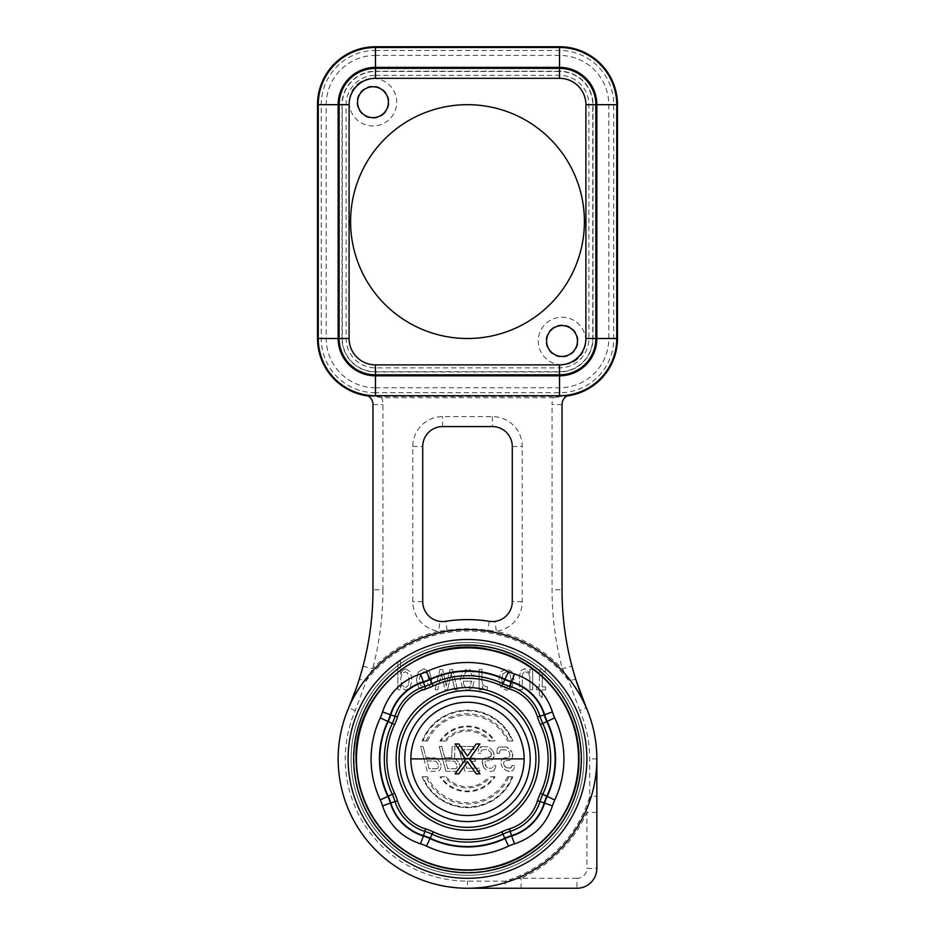 <?xml version="1.0" encoding="UTF-8"?>
<svg xmlns="http://www.w3.org/2000/svg" width="935" height="935" viewBox="0 0 935 935"><rect width="100%" height="100%" fill="white"/><g stroke="black" fill="none" stroke-linecap="round" stroke-linejoin="round"><path stroke-width="0.7" stroke-dasharray="4.67 3.51" d="M375.461 75.326L559.539 75.326A29.347 29.347 0 0 1 588.886 104.685L588.886 338.505A29.347 29.347 0 0 1 559.539 367.864L375.461 367.864A29.347 29.347 0 0 1 346.114 338.505L346.114 104.685A29.347 29.347 0 0 1 375.461 75.326L375.461 71.481L559.539 71.481L559.539 75.326M596.846 338.505L596.846 104.685A37.318 37.318 0 0 0 559.539 67.367L375.461 67.367A37.318 37.318 0 0 0 338.154 104.685L338.154 338.505A37.318 37.318 0 0 0 375.461 375.823L559.539 375.823A37.318 37.318 0 0 0 596.846 338.505L596.846 104.685A37.318 37.318 0 0 0 559.539 67.367L375.461 67.367A37.318 37.318 0 0 0 338.154 104.685L338.154 338.505A37.318 37.318 0 0 0 375.461 375.823L559.539 375.823A37.318 37.318 0 0 0 596.846 338.505L593 338.505L593 104.685A33.461 33.461 0 0 0 559.539 71.224L375.461 71.224A33.461 33.461 0 0 0 342 104.685L342 338.505A33.461 33.461 0 0 0 375.461 371.966L559.539 371.966A33.461 33.461 0 0 0 593 338.505M375.461 50.455L559.539 50.455A54.23 54.23 0 0 1 613.769 104.685L613.769 338.505A54.23 54.23 0 0 1 559.539 392.735L375.461 392.735L375.461 387.768A49.251 49.251 0 0 1 326.21 338.505L326.21 104.685A49.251 49.251 0 0 1 375.461 55.434L375.461 50.455A54.23 54.23 0 0 0 321.231 104.685L326.21 104.685M375.461 387.768L559.539 387.768A49.251 49.251 0 0 0 608.79 338.505L608.79 104.685A49.251 49.251 0 0 0 559.539 55.434L375.461 55.434M375.461 392.735A54.23 54.23 0 0 1 321.231 338.505L321.231 104.685M368.145 395.984A57.935 57.935 0 0 0 375.461 396.44L559.539 396.44A57.935 57.935 0 0 0 566.855 395.984M559.539 396.44L559.539 395.727L381.725 395.727L381.725 397.714L364.872 394.734A57.21 57.21 0 0 0 375.461 395.727A57.21 57.21 0 0 1 318.251 338.505L318.251 104.685A57.21 57.21 0 0 1 375.461 47.475L559.539 47.475A57.21 57.21 0 0 1 616.749 104.685L616.749 338.505A57.21 57.21 0 0 1 559.539 395.727L371.814 395.61M558.698 397.258L559.539 395.727A57.21 57.21 0 0 0 570.128 394.734L553.275 397.714L553.275 395.727L559.539 395.727L375.461 395.727L375.461 396.44M579.782 710.6L568.632 680.575A127.92 127.92 0 0 0 366.368 680.575L355.218 710.6A122.228 122.228 0 0 0 345.272 758.904L345.307 761.721A122.228 122.228 0 0 0 467.5 881.121L505.216 881.121A127.92 127.92 0 0 0 589.728 796.62L589.693 756.076A122.228 122.228 0 0 0 579.782 710.6L586.327 707.783A129.346 129.346 0 0 1 596.846 758.904A129.346 129.346 0 0 0 348.673 707.783A129.346 129.346 0 0 0 467.5 888.25A129.346 129.346 0 0 0 596.846 758.904L596.846 868.346L586.899 868.346A9.946 9.946 135 0 1 576.953 878.304L576.953 888.25A19.904 19.904 135 0 0 596.846 868.346M563.104 395.61L566.633 395.283M375.461 395.727L381.725 395.727L375.461 395.727L376.302 397.258M562.029 404.516L552.071 404.516A19.904 19.904 0 0 1 553.275 397.714L381.725 397.714A19.904 19.904 0 0 1 382.929 404.516L382.929 589.821L372.971 589.821A298.499 298.499 0 0 1 363.049 666.164L359.952 677.033M352.565 698.293L353.068 697.007M356.34 688.067L356.632 687.237M521.087 888.25L521.087 878.304L505.216 881.121A9.946 0.912 -90 0 1 504.351 888.25L467.5 888.25L467.5 881.121M423.917 758.904L427.248 771.34L437.194 771.34L439.123 770.802L440.362 769.224L439.123 770.802L437.194 771.34L427.248 771.34L420.586 746.457L423.064 746.457L420.586 746.457L423.917 758.904M441.039 767.097L440.362 769.224L441.039 767.097M440.455 763.392L441.028 765.52L440.455 763.392M437.814 759.688L439.614 761.815L437.814 759.688M445.901 771.34L442.571 758.904L445.901 771.34L455.848 771.34L457.776 770.814L459.015 769.224L457.788 770.802L455.848 771.34L445.901 771.34M459.693 767.097L459.015 769.224L459.693 767.097M459.12 763.392L459.681 765.52L459.12 763.392M456.467 759.688L458.279 761.815L455.006 758.904L456.467 759.688M461.645 758.904L464.975 771.34L479.9 771.34L479.047 768.161L479.9 771.34L464.975 771.34L458.314 746.457L461.645 758.904M479.047 768.161L466.612 768.161L464.765 761.277L466.612 768.161L479.047 768.161M475.541 761.277L464.765 761.277L475.541 761.277L474.91 758.904L475.541 761.277M483.266 759.162L482.179 761.277L483.266 759.162M482.331 763.392L482.179 761.277L483.886 767.635L482.331 763.392M486.106 769.75L483.886 767.635L486.106 769.75M489.846 771.34L491.927 771.34L489.846 771.34M493.855 770.802L491.927 771.34L493.855 770.802L495.76 767.097L493.855 770.802M495.749 765.52L495.76 767.097L495.749 765.52L493.259 765.52L495.749 765.52M493.131 766.571L492.593 767.635L493.131 766.571M491.471 768.173L488.993 768.161L491.471 768.161M487.614 767.635L486.083 766.571L487.614 767.635M485.242 764.982L486.083 766.571L484.949 762.341L485.242 764.982M485.908 761.277L484.949 762.341L485.908 761.277M489.496 760.751L487.018 760.751L489.496 760.751M492.803 759.162L491.436 760.225L492.803 759.162M507.308 757.572L503.299 758.11L500.833 761.277L503.299 758.11L507.331 757.572M500.985 763.392L501.557 765.52L500.985 763.392M502.539 767.635L501.557 765.52L502.539 767.635L506.7 770.802L502.539 767.635M508.5 771.34L506.7 770.802L510.58 771.34L512.509 770.802L513.747 769.224L512.509 770.802L508.5 771.34M514.414 767.097L513.747 769.224L514.414 767.097M514.414 765.52L511.924 765.52L511.784 766.571L511.924 765.52L514.414 765.52M511.246 767.635L511.784 766.571L510.148 768.161L511.246 767.635M510.148 768.161L506.267 767.635L510.148 768.161M504.736 766.571L506.267 767.635L503.907 764.982L504.736 766.571M503.907 764.982L503.603 762.341L503.907 764.982M504.573 761.277L503.603 762.341L504.573 761.277M505.671 760.751L510.089 760.225L511.457 759.162L510.089 760.225L505.671 760.751M511.457 759.162L512.555 757.046L511.457 759.162M507.448 776.81A43.781 43.781 0 0 1 427.552 776.81L422.152 776.81A48.76 48.76 0 0 0 512.847 776.81A48.76 48.76 0 0 1 422.152 776.81L422.865 776.81A48.094 48.094 0 0 0 512.135 776.81L507.448 776.81L512.135 776.81M495.036 776.81L490.372 776.81A29.055 29.055 0 0 1 444.628 776.81L440.911 776.81A32.059 32.059 0 0 0 494.089 776.81L495.036 776.81A32.854 32.854 0 0 1 439.964 776.81M446.159 776.81A27.863 27.863 0 0 0 488.841 776.81M576.953 878.304L521.087 878.304A130.877 130.877 0 0 0 586.899 812.48L589.728 796.62A9.946 0.912 0 0 0 596.846 795.743M508.897 888.25L515.43 888.25M583.919 758.904A116.419 116.419 0 0 0 467.5 642.485A116.419 116.419 0 0 0 351.081 758.904A116.419 116.419 0 0 0 467.5 875.312A116.419 116.419 0 0 0 583.919 758.904A116.419 116.419 0 0 1 467.5 875.312A116.419 116.419 0 0 1 351.081 758.904A116.419 116.419 0 0 1 467.5 642.485A116.419 116.419 0 0 1 583.919 758.904A116.419 116.419 0 0 1 467.5 875.312A116.419 116.419 0 0 1 351.081 758.904A116.419 116.419 0 0 1 467.5 642.485A116.419 116.419 0 0 1 583.919 758.904M387.826 721.411L387.826 721.411A88.054 88.054 0 0 0 379.446 757.677A88.054 88.054 0 0 0 379.446 758.904A88.054 88.054 0 0 0 387.826 796.398L387.826 796.398M547.174 796.398L547.174 796.398A88.054 88.054 0 0 0 547.174 721.411L547.174 721.411M545.362 800.769L543.667 805.818M543.656 805.865L541.727 810.353M541.353 811.077L538.057 816.629M538.011 816.687L534.259 821.479M533.546 822.251L527.55 827.755M526.288 828.702L523.191 830.783M519.755 832.711L509.365 836.767M430.007 838.578L430.007 838.578A88.054 88.054 0 0 0 504.993 838.578L504.993 838.578M425.635 836.767L417.209 833.669M413.808 831.951L412.148 830.993M410.512 829.953L405.1 825.804M404.469 825.254L397.328 817.178M397.153 816.921L392.56 808.822M391.04 805.023L389.638 800.769M389.065 799.261L388.785 798.56M389.638 717.028L391.333 711.979M391.344 711.932L393.273 707.456M393.647 706.72L396.943 701.168M396.989 701.11L400.741 696.318M401.454 695.546L407.45 690.042M408.712 689.095L411.809 687.015M415.245 685.086L425.635 681.031M504.993 679.219L504.993 679.219A88.054 88.054 0 0 0 430.007 679.219L430.007 679.219M509.365 681.031L517.791 684.128M521.192 685.846L522.852 686.816M524.488 687.844L529.9 691.994M530.531 692.543L537.672 700.619M537.847 700.876L542.44 708.975M543.96 712.774L545.362 717.028M545.935 718.536L546.215 719.237M455.065 773.829L458.793 773.829M476.207 773.829L479.935 773.829M479.935 743.979L476.207 743.979M458.793 743.979L455.065 743.979M512.812 754.931L512.555 757.046L512.111 752.289L512.812 754.931M510.709 750.162L512.111 752.289L506.548 746.995L510.709 750.162M506.548 746.995L499.08 746.995L506.548 746.995M497.432 748.584L499.08 746.995L497.432 748.584L496.894 751.226L497.432 748.584M497.046 753.341L496.894 751.226L497.046 753.341L499.535 753.341L499.524 751.752L499.535 753.341L497.046 753.341M500.342 750.162L499.524 751.752L500.342 750.162L501.861 749.636L500.342 750.162M501.861 749.636L506.98 750.162L501.861 749.636M508.511 751.226L509.762 752.815L508.511 751.226M509.762 752.815L509.785 755.994L509.762 752.815M508.827 757.046L509.785 755.994L508.827 757.046M493.902 757.046L492.944 758.904L494.159 754.931L493.902 757.046M493.446 752.289L494.159 754.931L492.055 750.162L493.446 752.289M489.823 748.047L492.055 750.162L489.823 748.047M487.883 746.995L482.355 746.457L487.883 746.995M480.426 746.995L482.355 746.457L478.778 748.584L480.426 746.995M478.241 751.226L478.778 748.584L478.241 751.226M480.882 753.341L478.393 753.341L480.882 753.341L480.87 751.752L480.882 753.341M481.689 750.162L480.87 751.752L481.689 750.162L483.208 749.636L481.689 750.162M486.527 749.636L483.208 749.636L486.527 749.636M488.327 750.162L491.109 752.815L488.327 750.162M491.529 754.405L491.109 752.815L491.12 755.994L491.529 754.405M490.162 757.046L491.12 755.994L488.678 757.572L486.165 757.572L490.162 757.046M484.646 758.11L486.142 757.584L484.646 758.11M474.7 758.11L474.91 758.904L474.7 758.11L463.912 758.11L474.7 758.11M461.645 749.636L463.912 758.11L461.645 749.636L474.08 749.636L461.645 749.636M473.239 746.457L474.08 749.636L473.239 746.457L458.314 746.457L473.239 746.457M454.527 758.636L454.994 746.457L452.084 746.457L454.994 746.457L454.527 758.636M452.084 746.457L451.757 757.572L444.698 757.572L441.729 746.457L439.24 746.457L441.729 746.457L444.698 757.572L451.757 757.572L452.084 746.457M439.24 746.457L442.571 758.904L439.24 746.457M435.722 758.11L436.762 758.904L433.513 757.572L426.044 757.572L423.064 746.457L426.044 757.572L435.722 758.11M488.841 740.987L494.089 740.987A32.059 32.059 0 0 0 440.911 740.987L444.628 740.987A29.055 29.055 0 0 1 490.372 740.987L488.841 740.987A27.863 27.863 0 0 0 446.159 740.987L444.628 740.987M440.911 740.987L439.964 740.987A32.854 32.854 0 0 1 495.036 740.987M439.964 740.987L446.159 740.987M427.552 740.987A43.781 43.781 0 0 1 507.448 740.987L512.847 740.987A48.76 48.76 0 0 0 422.152 740.987A48.76 48.76 0 0 1 512.847 740.987L512.135 740.987A48.094 48.094 0 0 0 422.865 740.987L427.552 740.987L422.865 740.987M405.72 668.829L410.266 671.774L411.984 679.651L410.325 687.307L406 690.205L402.389 688.522L400.601 684.993L400.601 689.796L400.601 684.993L402.389 688.522L406 690.205L410.325 687.307L411.984 679.651L410.266 671.774L405.72 668.829L402.424 670.442L405.72 668.829M400.601 674.018L402.424 670.442L400.601 674.018L400.601 661.442L397.854 661.442L397.854 689.796L400.601 689.796L397.854 689.796L397.854 661.442L400.601 661.442L400.601 674.018M429.516 671.716L423.917 668.724L418.483 671.751L423.917 668.724L429.516 671.716L431.619 679.78L429.469 687.365L423.941 690.322L418.518 687.342L416.391 679.651L418.483 671.751L416.391 679.651L418.518 687.342L423.941 690.322L429.469 687.365L431.619 679.78L429.516 671.716M435.114 689.796L437.837 689.796L441.437 673.305L437.837 689.796L435.114 689.796L440.011 669.355L442.641 669.355L440.011 669.355L435.114 689.796M441.437 673.305L444.978 689.796L447.561 689.796L444.978 689.796L441.437 673.305M447.561 689.796L451.266 673.375L454.772 689.796L457.46 689.796L454.772 689.796L451.266 673.375L447.561 689.796M457.46 689.796L452.517 669.355L449.957 669.355L452.517 669.355L457.46 689.796M449.957 669.355L446.229 685.916L442.641 669.355L446.229 685.916L449.957 669.355M462.358 687.318L460.312 679.535L462.299 671.704L467.57 668.724L472.689 671.283L474.419 674.603L472.21 675.982C471.205 672.873 469.732 671.377 467.792 671.494L465.361 672.358L463.199 678.424L474.583 678.424L472.666 687.552L467.699 690.322L462.358 687.318L460.312 679.535L462.299 671.704L467.57 668.724L472.689 671.283L474.419 674.603L472.21 675.982C471.205 672.884 469.732 671.388 467.792 671.494L465.361 672.358L463.199 678.424L474.583 678.424L472.666 687.552L467.699 690.322L462.358 687.318M479.141 689.796L481.922 689.796L481.922 685.822L483.512 688.768L481.922 685.822L481.922 689.796L479.141 689.796L479.141 669.355L479.141 689.796M486.27 690.287L483.512 688.768L487.416 690.205L487.416 686.606L486.001 686.769L487.416 686.606L487.416 690.205L486.27 690.287M483.056 685.273L486.001 686.769L483.056 685.273L481.922 681.475L481.922 669.355L479.141 669.355L481.922 669.355L481.922 681.475L483.056 685.273M500.938 687.342L498.822 679.651L500.903 671.751L506.338 668.724L511.948 671.716L514.051 679.78L511.889 687.365L506.373 690.322L500.938 687.342L498.822 679.651L500.903 671.751L506.338 668.724L511.948 671.716L514.051 679.78L511.889 687.365L506.373 690.322L500.938 687.342M519.568 689.796L522.338 689.796L522.338 676.928C522.373 673.434 523.471 671.716 525.622 671.751C523.471 671.704 522.373 673.434 522.338 676.928L522.338 689.796L519.568 689.796L519.568 675.397L520.97 670.524L524.687 668.677L529.829 672.943L524.687 668.677L520.97 670.524L519.568 675.397L519.568 689.796M528.637 673.34L525.622 671.751L528.637 673.34L529.888 677.209L529.888 689.796L532.669 689.796L532.669 669.355L529.829 669.355L529.829 672.943L529.829 669.355L532.669 669.355L532.669 689.796L529.888 689.796L529.888 677.209L528.637 673.34M539.355 686.874L536.409 686.874L536.409 689.796L539.355 689.796L539.355 695.137L542.136 697.627L542.136 689.796L545.608 689.796L545.608 686.874L542.136 686.874L542.323 672.522L542.136 686.874L545.608 686.874L545.608 689.796L542.136 689.796L542.136 697.627L539.355 695.137L539.355 689.796L536.409 689.796L536.409 686.874L539.355 686.874L539.355 672.44L540.161 669.577L542.896 668.724L545.421 669.191L545.421 672.078L543.586 671.716L542.323 672.522L543.586 671.716L545.421 672.078L545.421 669.191L542.896 668.724L540.161 669.577L539.355 672.44L539.355 686.874M382.929 589.821A308.457 308.457 0 0 1 372.668 668.712L366.368 680.575L359.215 679.394M575.574 678.728L575.785 679.394L568.632 680.575L562.332 668.712A308.457 308.457 0 0 1 552.071 589.821L552.071 404.516M412.779 446.462L422.725 446.462L422.725 601.649A19.904 19.904 0 0 0 439.988 621.378L445.738 621.308A139.303 139.303 0 0 1 489.262 621.308L495.012 621.378L496.333 631.242L487.825 630.389A130.117 130.117 0 0 0 447.175 630.389L438.667 631.242A29.85 29.85 0 0 1 412.779 601.649L412.779 446.462A29.85 29.85 0 0 1 442.629 416.613L492.371 416.613A29.85 29.85 0 0 1 522.221 446.462L522.221 601.649A29.85 29.85 0 0 1 496.333 631.242A130.877 130.877 0 0 1 562.332 668.712L571.951 666.164A298.499 298.499 0 0 1 562.029 589.821L552.071 589.821M573.716 672.557L575.492 678.471M422.725 446.462A19.904 19.904 0 0 1 442.629 426.57L492.371 426.57A19.904 19.904 0 0 1 512.275 446.462L512.275 601.649A19.904 19.904 0 0 1 495.012 621.378M436.902 768.687L429.025 768.687L426.898 760.751L436.166 761.277L438.538 765.52L438.001 768.161L436.902 768.687L438.001 768.161L438.538 765.52L436.166 761.277L426.898 760.751L429.025 768.687L436.902 768.687M455.555 768.687L447.678 768.687L445.551 760.751L454.819 761.277L457.192 765.52L456.666 768.161L455.555 768.687L456.666 768.161L457.192 765.52L454.819 761.277L445.551 760.751L447.678 768.687L455.555 768.687M490.372 740.987L494.089 740.987M507.448 740.987L512.135 740.987M426.126 740.987A45.079 45.079 0 0 1 508.874 740.987M407.543 672.978L405.159 671.751L401.828 673.819L400.601 679.429L401.816 685.168L405.159 687.272L401.816 685.168L400.601 679.429L401.828 673.819L405.159 671.751L407.543 672.978L409.039 679.897L407.543 672.978M405.159 687.272C407.707 687.33 409.004 684.876 409.039 679.897C409.004 684.876 407.718 687.33 405.159 687.272M427.505 673.796L424.174 671.716L420.563 673.726L419.301 679.453L420.54 685.367L423.917 687.4L427.33 685.542L428.709 679.535L427.505 673.796L424.174 671.716L420.563 673.726L419.301 679.453L420.54 685.367L423.917 687.4L427.33 685.542L428.709 679.535L427.505 673.796M467.57 687.517C464.917 687.599 463.491 685.495 463.269 681.194L471.766 681.194L463.269 681.194C463.491 685.495 464.917 687.599 467.57 687.517L469.732 686.722L471.766 681.194L469.732 686.722L467.57 687.517M501.733 679.453L502.972 685.367L506.338 687.4L502.972 685.367L501.733 679.453L502.983 673.726L501.733 679.453M506.338 687.4L509.75 685.542L511.141 679.535L509.926 673.796L506.595 671.716L502.983 673.726L506.595 671.716L509.926 673.796L511.141 679.535L509.75 685.542L506.338 687.4M427.552 776.81L422.865 776.81M508.874 776.81A45.079 45.079 0 0 1 426.126 776.81M494.089 776.81L490.372 776.81M444.628 776.81L440.911 776.81M562.029 325.579A15.427 15.427 0 0 1 577.444 340.994A15.427 15.427 0 0 1 562.029 356.422A15.427 15.427 0 0 1 546.601 340.994A15.427 15.427 0 0 1 562.029 325.579M552.071 328.419A16.047 16.047 0 0 0 549.441 350.952A16.047 16.047 0 0 0 571.986 353.582A16.047 16.047 0 0 0 574.604 331.037A16.047 16.047 0 0 0 552.071 328.419M576.766 359.624A23.749 23.749 0 0 1 543.399 355.744A23.749 23.749 0 0 1 547.279 322.376A23.749 23.749 0 0 1 580.647 326.257A23.749 23.749 0 0 1 576.766 359.624M467.5 104.685A116.91 116.91 0 0 1 584.41 221.595A116.91 116.91 0 0 1 467.5 338.505A116.91 116.91 0 0 1 350.59 221.595A116.91 116.91 0 0 1 467.5 104.685M358.234 83.577A23.749 23.749 0 0 1 391.601 87.458A23.749 23.749 0 0 1 387.721 120.825A23.749 23.749 0 0 1 354.353 116.945A23.749 23.749 0 0 1 358.234 83.577M382.929 114.783A16.047 16.047 0 0 0 385.559 92.238A16.047 16.047 0 0 0 363.014 89.62A16.047 16.047 0 0 0 360.396 112.153A16.047 16.047 0 0 0 382.929 114.783M372.971 86.78A15.427 15.427 0 0 1 388.399 102.195A15.427 15.427 0 0 1 372.971 117.623A15.427 15.427 0 0 1 357.556 102.195A15.427 15.427 0 0 1 372.971 86.78M346.114 104.685L342.257 104.685A33.204 33.204 0 0 1 375.461 71.481M346.114 338.505L342.257 338.505L342.257 104.685M342.257 338.505A33.204 33.204 0 0 0 375.461 371.721L559.539 371.721A33.204 33.204 0 0 0 592.743 338.505L592.743 104.685A33.204 33.204 0 0 0 559.539 71.481M593 104.685L596.846 104.685M559.539 67.367L559.539 71.224M375.461 71.224L375.461 67.367M338.154 104.685L342 104.685M342 338.505L338.154 338.505M326.21 338.505L321.231 338.505M559.539 50.455L559.539 55.434M608.79 104.685L613.769 104.685M613.769 338.505L608.79 338.505M559.539 387.768L559.539 392.735M372.971 404.516L382.929 404.516M363.049 666.164L372.668 668.712A130.877 130.877 0 0 1 438.667 631.242L439.988 621.378M355.218 710.6L348.673 707.783A129.346 129.346 0 0 0 467.5 888.25M596.846 812.48L586.899 812.48L586.899 868.346M580.927 758.904A113.427 113.427 0 0 1 467.5 872.332A113.427 113.427 0 0 1 354.073 758.904A113.427 113.427 0 0 1 467.5 645.466A113.427 113.427 0 0 1 580.927 758.904M544.626 803.013L544.626 803.013C542.125 811.077 537.847 818.09 531.793 824.051M390.374 714.784L390.374 714.784C392.875 706.72 397.153 699.707 403.195 693.747M596.846 758.904L589.728 758.904M571.951 666.164A298.499 298.499 0 0 1 562.029 589.821M489.262 621.308L487.825 630.389M522.221 601.649L512.275 601.649M512.275 446.462L522.221 446.462M492.371 416.613L492.371 426.57M442.629 426.57L442.629 416.613M422.725 601.649L412.779 601.649M447.175 630.389L445.738 621.308L444.885 621.424M375.461 371.721L375.461 367.864M559.539 367.864L559.539 371.721M592.743 338.505L588.886 338.505M588.886 104.685L592.743 104.685M559.539 371.966L559.539 375.823M375.461 375.823L375.461 371.966M575.387 678.12L573.622 672.218M572.945 669.799L572.033 666.468"/><path stroke-width="1.4" d="M368.145 395.984A57.935 57.935 0 0 1 317.526 338.505L317.526 104.685A57.935 57.935 0 0 1 375.461 46.75L375.461 47.475L559.539 47.475A57.21 57.21 0 0 1 616.749 104.685L616.749 338.505A57.21 57.21 0 0 1 559.539 395.727L375.461 395.727A57.21 57.21 0 0 1 318.251 338.505L318.251 104.685A57.21 57.21 0 0 1 375.461 47.475L375.461 67.367A37.318 37.318 0 0 0 338.154 104.685L338.154 338.505A37.318 37.318 0 0 0 375.461 375.823L559.539 375.823A37.318 37.318 0 0 0 596.846 338.505L596.846 104.685A37.318 37.318 0 0 0 559.539 67.367L375.461 67.367M566.855 395.984A57.935 57.935 0 0 0 617.474 338.505L617.474 104.685A57.935 57.935 0 0 0 559.539 46.75L375.461 46.75M371.814 395.61L368.647 395.318M364.872 394.734L364.872 394.734A9.946 9.946 0 0 1 372.971 404.516A9.946 9.946 0 0 0 364.872 394.734M570.128 394.734A9.946 9.946 0 0 0 562.029 404.516A9.946 9.946 0 0 1 570.128 394.734L569.824 394.792M562.029 589.821L562.029 404.516L562.029 589.821A298.499 298.499 0 0 0 586.327 707.783L575.785 679.394L586.327 707.783M356.632 687.237L348.673 707.783A298.499 298.499 0 0 0 372.971 589.821L372.971 404.516L372.971 589.821M512.275 601.649L512.275 446.462A19.904 19.904 0 0 0 492.371 426.57L442.629 426.57A19.904 19.904 0 0 0 422.725 446.462L422.725 601.649A19.904 19.904 0 0 0 445.738 621.308A139.303 139.303 0 0 1 489.262 621.308A19.904 19.904 0 0 0 512.275 601.649M348.673 707.783L352.565 698.293M353.068 697.007L356.34 688.067M359.215 679.394L359.952 677.033M596.846 758.904A129.346 129.346 0 0 1 467.5 888.25A129.346 129.346 0 0 1 338.154 758.904A129.346 129.346 0 0 1 467.5 629.547A129.346 129.346 0 0 1 596.846 758.904L596.846 868.346A19.904 19.904 0 0 1 576.953 888.25L467.5 888.25M504.351 888.25L508.897 888.25M515.43 888.25L576.953 888.25M586.899 758.904A119.399 119.399 0 0 0 467.5 639.493A119.399 119.399 0 0 0 348.1 758.904A119.399 119.399 0 0 0 467.5 878.304A119.399 119.399 0 0 0 586.899 758.904M356.469 758.904A111.031 111.031 0 0 1 467.5 647.873A111.031 111.031 0 0 1 578.531 758.904A111.031 111.031 0 0 1 467.5 869.936A111.031 111.031 0 0 1 356.469 758.904M371.09 758.904A96.41 96.41 0 0 0 380.264 799.951A38.043 32.071 -115.2 0 1 382.579 805.935C388.937 824.822 401.571 837.456 420.481 843.826A37.973 32.012 -154.8 0 1 426.453 846.128A96.41 96.41 0 0 0 508.558 846.128A38.043 32.071 154.8 0 1 514.519 843.826C533.406 837.491 546.04 824.845 552.421 805.912A37.973 32.012 115.2 0 1 554.736 799.951A96.41 96.41 0 0 0 554.724 717.846A38.043 32.071 64.8 0 1 552.433 711.897C546.063 692.964 533.429 680.329 514.519 673.971A37.973 32.012 25.2 0 1 508.546 671.669A96.41 96.41 0 0 0 426.442 671.669A38.043 32.071 -25.2 0 1 420.481 673.971C401.583 680.318 388.948 692.952 382.579 711.874A37.973 32.012 -64.8 0 1 380.264 717.858A96.41 96.41 0 0 0 371.101 757.56L371.09 758.904M552.421 711.874L544.626 714.784A49.754 49.754 0 0 0 547.174 721.411A88.054 88.054 0 0 1 547.174 796.398A49.754 49.754 0 0 0 544.626 803.013L552.421 805.923M554.736 717.846L547.174 721.399A88.054 88.054 0 0 1 547.174 796.398L546.215 798.56M546.18 798.654L545.362 800.769M537.485 800.827A42.285 42.285 0 0 1 509.423 828.878L511.492 835.633A49.345 49.345 0 0 0 544.24 802.896A50.151 50.151 0 0 1 546.811 796.223A87.656 87.656 0 0 0 546.811 721.575A50.151 50.151 0 0 1 544.24 714.901L537.485 716.97A57.222 57.222 0 0 0 540.418 724.59A80.585 80.585 0 0 1 540.418 793.219A57.222 57.222 0 0 0 537.485 800.827L539.951 801.587A44.868 44.868 0 0 1 510.183 831.355A54.627 54.627 0 0 0 502.913 834.16A83.18 83.18 0 0 1 432.087 834.16A54.627 54.627 0 0 0 424.817 831.355A44.868 44.868 0 0 1 395.049 801.587A54.627 54.627 0 0 0 392.244 794.318A83.18 83.18 0 0 1 392.244 723.48A54.627 54.627 0 0 0 395.049 716.21A44.868 44.868 0 0 1 424.817 686.442A54.627 54.627 0 0 0 432.087 683.637A83.18 83.18 0 0 1 502.913 683.637A54.627 54.627 0 0 0 510.183 686.442A44.868 44.868 0 0 1 539.951 716.21A54.627 54.627 0 0 0 542.756 723.48A83.18 83.18 0 0 1 542.756 794.318A54.627 54.627 0 0 0 539.951 801.587L544.626 803.013A49.754 49.754 0 0 1 511.609 836.019L514.519 843.826M541.727 810.353L541.353 811.077M534.259 821.479L533.546 822.251M527.55 827.755L526.288 828.702M523.191 830.783L519.755 832.711M509.365 836.767L507.541 837.468M507.156 837.62L505.017 838.566A88.054 88.054 0 0 1 430.007 838.578L427.879 837.643M509.423 828.878A57.222 57.222 0 0 0 501.815 831.823A80.585 80.585 0 0 1 433.185 831.823A57.222 57.222 0 0 0 425.577 828.878A42.285 42.285 0 0 1 397.515 800.827A57.222 57.222 0 0 0 394.582 793.219A80.585 80.585 0 0 1 394.582 724.59A57.222 57.222 0 0 0 397.515 716.97A42.285 42.285 0 0 1 425.577 688.92L423.508 682.164A49.345 49.345 0 0 0 390.76 714.901A50.151 50.151 0 0 1 388.189 721.575A87.656 87.656 0 0 0 388.189 796.223A50.151 50.151 0 0 1 390.76 802.896A49.345 49.345 0 0 0 423.508 835.633A50.151 50.151 0 0 1 430.182 838.216L430.007 838.578A49.754 49.754 0 0 0 423.391 836.019L420.481 843.826M427.844 837.62L425.635 836.767M426.453 846.128L430.007 838.578A49.754 49.754 0 0 0 423.391 836.019A49.754 49.754 0 0 1 390.374 803.013L382.579 805.923M417.209 833.669L413.808 831.951M412.148 830.993L410.512 829.953M405.1 825.804L404.469 825.254M392.56 808.822L391.04 805.023M389.638 800.769L389.065 799.261M388.785 798.56L387.838 796.421M397.515 800.827L390.374 803.013A49.754 49.754 0 0 0 387.826 796.398A88.054 88.054 0 0 1 387.826 721.411L388.785 719.237M388.82 719.144L389.638 717.028M394.582 724.59L387.826 721.411A49.754 49.754 0 0 0 390.374 714.784A49.754 49.754 0 0 1 423.391 681.779A49.754 49.754 0 0 0 430.007 679.219A88.054 88.054 0 0 1 504.993 679.219L507.109 680.166M393.273 707.456L393.647 706.72M400.741 696.318L401.454 695.546M407.45 690.042L408.712 689.095M411.809 687.015L415.245 685.086M425.577 688.92A57.222 57.222 0 0 0 433.185 685.974L430.182 679.581A50.151 50.151 0 0 1 423.508 682.164L420.481 673.971M380.264 799.951L387.826 796.398C376.676 771.398 376.676 746.399 387.826 721.411A49.754 49.754 0 0 0 390.374 714.784L382.579 711.874M425.635 681.031L427.459 680.341M427.844 680.177L429.983 679.231A88.054 88.054 0 0 1 504.993 679.219A49.754 49.754 0 0 0 511.609 681.779L514.519 673.971M507.156 680.177L509.365 681.031M517.791 684.128L521.192 685.846M522.852 686.816L524.488 687.844M529.9 691.994L530.531 692.543M542.44 708.975L543.96 712.774M545.362 717.028L545.935 718.536M546.215 719.237L547.162 721.376M433.185 831.823L430.182 838.216A87.656 87.656 0 0 0 504.818 838.216A50.151 50.151 0 0 1 511.492 835.633L511.609 836.019A49.754 49.754 0 0 0 504.993 838.578L508.546 846.128M511.609 681.779A49.754 49.754 0 0 1 544.626 714.784L544.24 714.901A49.345 49.345 0 0 0 511.492 682.164L511.609 681.779A49.754 49.754 0 0 1 544.626 714.784A49.754 49.754 0 0 0 547.174 721.411L540.418 724.59M524.126 758.904A56.626 56.626 0 0 1 466.904 815.519A56.626 56.626 0 0 1 410.886 757.701A56.626 56.626 0 0 1 468.096 702.279A56.626 56.626 0 0 1 524.126 758.904L469.58 758.904L479.935 773.829L469.37 759.22M455.065 773.829L465.63 759.22L455.065 773.829L458.793 773.829L467.5 761.756L476.207 773.829L479.935 773.829M469.58 758.904L479.935 743.979L469.58 758.904L465.42 758.904L455.065 743.979L465.63 759.22M476.207 743.979L467.5 756.041L476.207 743.979L479.935 743.979M458.793 743.979L467.5 756.041L458.793 743.979L455.065 743.979M476.207 773.829L467.5 761.756L458.793 773.829M572.033 666.468L573.716 672.557M575.492 678.471L575.785 679.394M494.019 621.483L495.012 621.378M439.988 621.378L440.654 621.459M559.539 374.83A36.313 36.313 0 0 0 595.852 338.505L595.852 104.685A36.313 36.313 0 0 0 559.539 68.372L375.461 68.372A36.313 36.313 0 0 0 339.148 104.685L339.148 338.505A36.313 36.313 0 0 0 375.461 374.83L559.539 374.83L559.539 364.872A26.367 26.367 0 0 0 585.906 338.505L585.906 104.685A26.367 26.367 0 0 0 559.539 78.318L375.461 78.318A26.367 26.367 0 0 0 349.094 104.685L349.094 338.505A26.367 26.367 0 0 0 375.461 364.872L559.539 364.872M562.029 356.422A15.427 15.427 0 0 0 577.444 340.994A15.427 15.427 0 0 0 562.029 325.579A15.427 15.427 0 0 0 546.601 340.994A15.427 15.427 0 0 0 562.029 356.422M372.971 117.623A15.427 15.427 0 0 0 388.399 102.195A15.427 15.427 0 0 0 372.971 86.78A15.427 15.427 0 0 0 357.556 102.195A15.427 15.427 0 0 0 372.971 117.623M467.5 104.685A116.91 116.91 0 0 0 350.59 221.595A116.91 116.91 0 0 0 467.5 338.505A116.91 116.91 0 0 0 584.41 221.595A116.91 116.91 0 0 0 467.5 104.685M338.154 104.685L317.526 104.685M317.526 338.505L338.154 338.505M559.539 67.367L559.539 46.75M617.474 104.685L596.846 104.685M596.846 338.505L617.474 338.505M375.461 375.823L375.461 395.727A57.21 57.21 0 0 1 318.251 338.505M616.749 338.505A57.21 57.21 0 0 1 559.539 395.727L559.539 375.823M353.652 758.904A113.848 113.848 0 0 1 467.5 645.045A113.848 113.848 0 0 1 581.348 758.904A113.848 113.848 0 0 1 467.5 872.752A113.848 113.848 0 0 1 353.652 758.904M387.826 721.411L380.264 717.846M540.418 793.219L554.736 799.951M390.374 803.013A49.754 49.754 0 0 0 387.826 796.398L394.582 793.219M397.515 716.97L390.374 714.784M426.453 671.669L430.182 679.581A87.656 87.656 0 0 1 504.818 679.581L508.546 671.669M511.609 836.019A49.754 49.754 0 0 0 504.993 838.578L501.815 831.823M425.577 828.878L423.391 836.019M509.423 688.92L511.492 682.164A50.151 50.151 0 0 1 504.818 679.581L501.815 685.974A57.222 57.222 0 0 0 509.423 688.92A42.285 42.285 0 0 1 537.485 716.97M433.185 685.974A80.585 80.585 0 0 1 501.815 685.974M538.864 757.338A71.387 71.387 0 0 1 468.283 830.28A71.387 71.387 0 0 1 396.113 758.904A71.387 71.387 0 0 1 466.717 687.517A71.387 71.387 0 0 1 538.864 757.338M535.895 757.397A68.407 68.407 0 0 0 466.752 690.486A68.407 68.407 0 0 0 399.105 760.4A68.407 68.407 0 0 0 468.248 827.311A68.407 68.407 0 0 0 535.895 757.397M530.18 760.225A62.692 62.692 0 0 1 466.834 821.585A62.692 62.692 0 0 1 404.82 757.584A62.692 62.692 0 0 1 468.166 696.213A62.692 62.692 0 0 1 530.18 760.225M410.874 758.904L465.42 758.904M559.539 47.475A57.21 57.21 0 0 1 616.749 104.685M585.906 338.505L595.852 338.505M375.461 364.872L375.461 374.83M349.094 338.505L339.148 338.505M349.094 104.685L339.148 104.685M375.461 78.318L375.461 68.372M559.539 78.318L559.539 68.372M585.906 104.685L595.852 104.685M578.94 758.904C579.887 810.283 540.605 858.529 490.104 868.019C454.679 874.541 423.029 866.406 395.131 843.639C369.734 821.094 356.714 792.845 356.06 758.904C353.687 690.147 425.238 632.831 491.81 650.141C541.552 660.332 579.84 708.134 578.94 758.904M547.174 796.398C558.324 771.398 558.324 746.399 547.174 721.411M575.574 678.728L575.387 678.12M573.622 672.218L572.945 669.799M445.738 621.308L444.885 621.424"/></g></svg>
